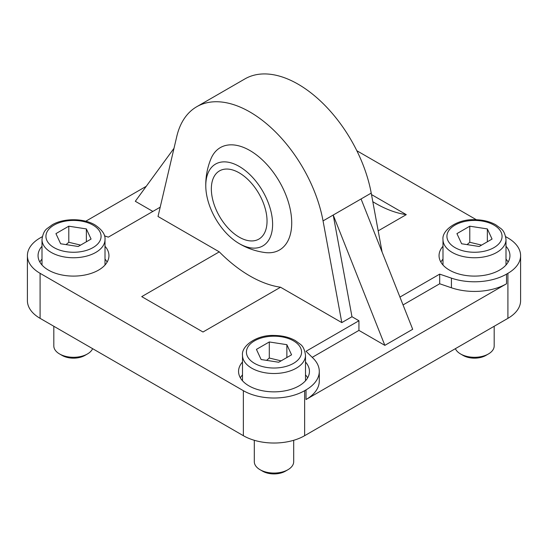 <?xml version="1.0" encoding="UTF-8"?>
<svg xmlns="http://www.w3.org/2000/svg" width="548" height="548" viewBox="0 0 548 548"><rect width="100%" height="100%" fill="white"/><g stroke="black" fill="none" stroke-linecap="round" stroke-linejoin="round"><path stroke-width="0.82" d="M505.681 236.668L507.914 237.955A43.319 25.009 180 0 1 520.6 255.642A43.319 25.009 180 0 1 507.914 273.322L506.516 274.13L506.516 283.775L306.024 399.526A45.285 26.146 0 0 0 319.285 381.038L319.285 371.393A45.285 26.146 0 0 0 312.97 358.077L306.024 351.295L358.933 320.751L351.974 316.73L341.808 322.601L280.542 287.227L202.993 332.006L141.727 296.632L219.282 251.861L158.016 216.487L176.778 136.452A106.326 61.39 60 0 1 196.746 106.723A106.326 61.39 60 0 1 270.383 127.081A106.326 61.39 60 0 1 323.053 220.899L341.808 322.601M319.285 371.393A45.285 26.146 0 0 1 306.024 389.881L304.633 390.69A43.319 25.009 180 0 1 243.367 390.69L40.086 273.322A43.319 25.009 180 0 1 27.4 255.642L27.4 300.653A43.319 25.009 0 0 0 40.086 318.34L243.367 435.701A43.319 25.009 0 0 0 304.633 435.701L507.914 318.34A43.319 25.009 0 0 0 520.6 300.653L520.6 255.642M356.837 150.734L476.37 219.741M371.496 194.567L406.274 214.645L378.189 230.852M399.937 297.078L439.688 274.13L451.429 278.137A45.285 26.146 0 0 0 506.516 274.13M506.003 246.264A35.442 20.461 180 0 1 509.941 255.642A35.442 20.461 180 0 1 488.063 274.541A35.442 20.461 180 0 1 449.435 270.109A35.442 20.461 180 0 1 439.051 255.642A35.442 20.461 180 0 1 442.99 246.264M160.194 207.192L108.312 237.147L104.476 235.839M42.319 236.681A45.285 26.146 0 0 0 41.484 237.147L40.086 237.955A43.319 25.009 180 0 0 27.4 255.642M305.503 362.023A35.442 20.461 180 0 1 309.442 371.393A35.442 20.461 180 0 1 287.563 390.299A35.442 20.461 180 0 1 248.936 385.861A35.442 20.461 180 0 1 238.558 371.393A35.442 20.461 180 0 1 242.497 362.023M105.011 246.264A35.442 20.461 180 0 1 108.949 255.642A35.442 20.461 180 0 1 87.07 274.541A35.442 20.461 180 0 1 48.443 270.109A35.442 20.461 180 0 1 38.059 255.642A35.442 20.461 180 0 1 41.997 246.264M85.769 221.228L146.241 186.313M219.282 251.861A123.067 71.055 -120 0 0 280.542 287.227M406.274 214.645A123.067 71.055 60 0 1 372.811 201.705M211.343 188.916A39.381 22.735 60 0 1 219.501 170.887A39.381 22.735 60 0 1 249.847 181.443A39.381 22.735 60 0 1 267.04 221.07A39.381 22.735 60 0 1 258.882 239.099A39.381 22.735 60 0 1 228.537 228.55A39.381 22.735 60 0 1 211.343 188.916M205.808 187.361A68.24 68.24 0 0 1 210.87 158.989A59.129 34.14 60 0 1 249.915 150.529A59.129 34.14 60 0 1 291.022 213.754A59.129 34.14 60 0 1 264.876 252.525A68.24 68.24 0 0 1 237.764 242.716A47.258 27.284 60 0 1 205.808 187.361A47.258 27.284 60 0 1 238.483 166.01A47.258 27.284 60 0 1 272.609 224.29A47.258 27.284 60 0 1 237.764 242.723M382.1 252.066L371.222 193.088A106.326 61.39 -120 0 0 318.552 99.27A106.326 61.39 -120 0 0 244.922 78.905L196.746 106.723M351.974 316.73L333.211 215.035L361.064 198.958L412.692 329.28L384.847 345.356L358.933 330.396L358.933 320.751M384.847 345.356L333.211 215.035L323.053 220.899M312.237 357.358L358.933 330.396M403.047 304.928L439.688 283.775L451.429 287.782A45.285 26.146 0 0 0 506.516 283.775M152.865 211.425L135.308 201.287L173.997 148.303M439.688 274.13L439.688 283.775M442.99 259.129A35.442 20.461 0 0 0 440.845 262.067M508.147 262.067A35.442 20.461 0 0 0 506.003 259.129M41.997 259.129A35.442 20.461 0 0 0 39.853 262.067M107.155 262.067A35.442 20.461 0 0 0 105.011 259.129M242.497 374.88A35.442 20.461 0 0 0 240.353 377.825M307.647 377.825A35.442 20.461 0 0 0 305.503 374.88M293.694 440.297L293.694 461.683A19.694 11.371 180 0 1 287.926 469.725A19.694 11.371 180 0 1 260.074 469.725A19.694 11.371 180 0 1 254.306 461.683L254.306 440.297M287.926 469.725L285.364 471.205L287.926 469.725M260.074 469.725L262.636 471.205A16.07 9.275 0 0 0 285.364 471.205M291.57 354.816L278.706 362.242L261.136 359.529L256.43 349.384L269.294 341.959L286.864 344.678L291.57 354.816M281.097 360.865L269.294 358.036L269.294 341.959M286.864 357.536L286.864 344.678M269.294 358.036L266.554 360.365M92.612 348.665A19.694 11.371 180 0 1 87.427 353.967L87.427 353.967A19.694 11.371 180 0 1 59.581 353.967A19.694 11.371 180 0 1 53.814 345.932L53.814 326.266M59.581 353.967L62.143 355.447A16.07 9.275 0 0 0 84.865 355.447L87.427 353.967M55.937 233.626L68.795 226.201L86.365 228.92L91.071 239.065L78.213 246.49L60.643 243.771L55.937 233.626M80.604 245.107L68.795 242.278L66.061 244.607M68.795 242.278L68.795 226.201M86.365 228.92L86.365 241.784M494.186 326.266L494.186 345.932A19.694 11.371 180 0 1 488.419 353.967A19.694 11.371 180 0 1 460.573 353.967A19.694 11.371 180 0 1 455.388 348.665M488.419 353.967L485.857 355.447L488.419 353.967M460.573 353.967L463.135 355.447A16.07 9.275 0 0 0 485.857 355.447M492.063 239.065L479.205 246.49L461.635 243.771L456.929 233.626L469.787 226.201L487.357 228.92L492.063 239.065M481.596 245.107L469.787 242.278L469.787 226.201M487.357 241.784L487.357 228.92M469.787 242.278L467.054 244.607M507.914 273.322L507.914 318.34M243.367 390.69L243.367 435.701M304.633 435.701L304.633 390.69M40.086 318.34L40.086 273.322M361.064 198.958L371.222 193.088M451.429 278.137L451.429 287.782M306.024 389.881L306.024 399.526M296.276 368.181A31.503 18.187 0 0 0 305.503 355.316C304.777 349.925 303.078 346.261 300.407 344.329L295.214 340.514C289.2 337.219 282.186 335.534 274.164 335.465C256.615 334.629 241.134 346.137 242.497 355.316A31.503 18.187 0 0 0 251.724 368.181A31.503 18.187 0 0 0 296.276 368.181M254.505 363.358A27.564 15.913 180 0 1 254.505 340.849A27.564 15.913 180 0 1 293.495 340.849A27.564 15.913 180 0 1 293.495 363.358A27.564 15.913 180 0 1 254.505 363.358M41.997 239.558A31.503 18.187 0 0 0 61.445 256.368A31.503 18.187 0 0 0 95.784 252.423A31.503 18.187 0 0 0 105.011 239.558C105.504 234.688 102.154 229.797 94.968 224.899C83.2 217.94 63.493 218.138 52.293 224.755L47.094 228.571C44.429 230.503 42.73 234.167 41.997 239.558L41.997 265.013M92.996 225.091A27.564 15.913 180 0 1 92.996 247.6A27.564 15.913 180 0 1 54.012 247.6A27.564 15.913 180 0 1 54.012 225.091A27.564 15.913 180 0 1 92.996 225.091M496.776 252.423A31.503 18.187 0 0 0 506.003 239.558C505.27 234.167 503.571 230.503 500.906 228.571L495.707 224.755C489.693 221.461 482.678 219.775 474.664 219.707C457.114 218.878 441.626 230.386 442.99 239.558A31.503 18.187 0 0 0 452.216 252.423A31.503 18.187 0 0 0 496.776 252.423M455.004 247.6A27.564 15.913 180 0 1 455.004 225.091A27.564 15.913 180 0 1 493.988 225.091A27.564 15.913 180 0 1 493.988 247.6A27.564 15.913 180 0 1 455.004 247.6M242.497 355.316L242.497 380.771M305.503 355.316L305.503 380.771M105.011 239.558L105.011 265.013M442.99 239.558L442.99 265.013M506.003 239.558L506.003 265.013"/></g></svg>
